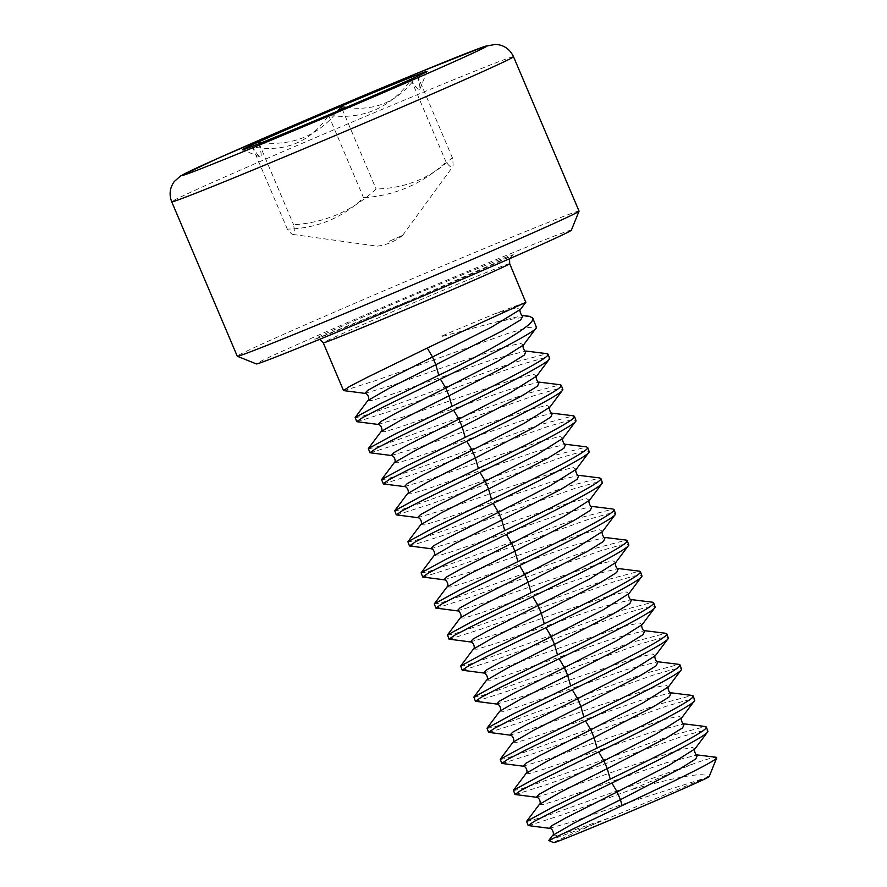 <?xml version="1.0" encoding="UTF-8"?>
<svg xmlns="http://www.w3.org/2000/svg" width="887" height="887" viewBox="0 0 887 887"><rect width="100%" height="100%" fill="white"/><g stroke="black" fill="none" stroke-linecap="round" stroke-linejoin="round"><path stroke-width="0.67" stroke-dasharray="4.43 3.33" d="M579.056 211.128A185.66 2.916 -23 0 0 407.022 280.979A185.66 2.916 -23 0 0 237.261 356.208M571.361 230.199A171.147 2.683 -23 0 0 412.777 294.551A171.147 2.683 -23 0 0 256.332 363.925M417.622 76.182C419.584 83.733 420.294 88.157 419.751 89.443C419.107 91.206 416.236 87.957 411.124 79.675C390.579 107.992 363.082 119.911 328.622 115.432C310.173 142.297 284.76 152.764 252.396 146.832C256.276 153.096 258.86 156.478 260.124 156.966C261.865 157.753 261.488 153.34 259.004 143.716M346.296 107.394C375.456 111.485 398.795 101.284 416.302 76.781M261.488 142.729C292.987 146.045 318.389 135.489 337.703 111.052M328.622 115.432L363.548 197.734C342.315 218.014 316.903 228.48 287.333 229.123C289.971 232.538 291.845 234.312 292.943 234.456C294.551 234.745 294.772 231.518 293.608 224.766C325.274 222.659 352.771 210.74 376.11 189.009C405.681 188.354 431.093 177.888 452.326 157.609C453.224 162.842 453.301 165.947 452.558 166.922C451.727 168.153 449.554 166.501 446.05 161.977C422.722 183.709 395.225 195.628 363.548 197.734M411.124 79.675L446.05 161.977M417.4 75.317L452.326 157.609M389.071 241.342L402.676 235.343L389.071 241.342M252.396 146.832L287.333 229.123M342.205 109.134L376.11 189.009M259.17 143.65L293.608 224.766M525.747 302.245L495.201 313.632L451.926 331.66C448.811 333.168 436.648 337.969 442.546 336.317L498.505 321.393L529.339 316.304M343.823 390.735L375.389 380.656L508.273 333.312L528.707 327.436L536.568 326.993M355.077 417.777L362.206 416.313L381.61 409.739L512.364 362.916L547.124 353.691M357.006 421.802L388.584 411.723L521.456 364.38L541.902 358.503L549.752 358.06M367.905 400.503L371.686 400.614L386.189 396.223L495.146 358.747L526.024 351.064M368.26 448.844L375.401 447.381L394.793 440.806L525.547 393.983L560.307 384.758M370.201 452.88L401.767 442.79L534.639 395.447L555.085 389.57L562.935 389.127M381.1 431.57L384.869 431.681L399.383 427.29L508.329 389.814L539.207 382.131M381.443 479.911L388.584 478.448L407.987 471.873L538.742 425.05L573.501 415.826M383.384 483.947L414.961 473.858L547.833 426.514L568.279 420.638L576.129 420.194M394.283 462.637L398.063 462.748L412.61 458.346L521.678 420.837L552.446 413.198M394.637 510.979L401.778 509.526L421.17 502.951L551.925 456.129L586.684 446.904M396.578 515.014L428.144 504.936L561.016 457.592L581.462 451.705L589.312 451.272M407.466 493.704L411.246 493.815L425.76 489.424L534.706 451.96L565.584 444.265M407.82 542.057L414.961 540.593L434.364 534.018L565.119 487.196L599.878 477.971M409.761 546.082L441.327 536.003L574.199 488.659L594.645 482.772L602.506 482.34M420.66 524.771L424.429 524.882L438.943 520.492L547.889 483.027L578.779 475.332M421.015 573.124L428.155 571.66L447.547 565.086L578.302 518.263L613.061 509.038M422.955 577.149L454.521 567.07L587.394 519.727L607.839 513.839L615.689 513.407M433.843 555.85L437.635 555.949L452.17 551.548L561.238 514.039L592.006 506.41M434.198 604.191L441.338 602.728L460.741 596.153L591.496 549.33L626.255 540.105M436.138 608.216L467.704 598.137L600.577 550.794L621.022 544.917L628.883 544.474M447.037 586.917L450.807 587.017L465.32 582.637L574.266 545.161L605.156 537.478M447.392 635.258L454.521 633.795L473.913 627.22L604.668 580.408L639.438 571.173M449.332 639.283L480.898 629.205L613.771 581.861L634.216 575.985L642.066 575.541M460.22 617.984L464.001 618.095L478.503 613.704L587.46 576.228L618.339 568.545M460.575 666.325L467.715 664.862L487.118 658.287L617.873 611.465L652.621 602.24M462.515 670.361L494.081 660.272L626.965 612.928L647.399 607.052L655.26 606.608M473.414 649.051L477.184 649.162L491.697 644.771L600.643 607.296L631.533 599.612M473.769 697.393L480.909 695.929L500.301 689.354L631.056 642.532L665.815 633.307M475.698 701.429L507.275 691.339L640.148 643.995L660.593 638.119L668.443 637.675M486.597 680.118L490.378 680.229L504.88 675.839L613.837 638.374L644.716 630.679M486.952 728.471L494.092 727.007L513.495 720.432L644.25 673.61L678.998 664.385M488.892 732.496L520.458 722.417L653.331 675.062L673.776 669.186L681.626 668.754M499.791 711.186L503.561 711.296L518.075 706.906L627.02 669.441L657.899 661.746M500.135 759.538L507.275 758.075L526.678 751.5L657.433 704.677L692.193 695.452M502.075 763.563L533.641 753.484L666.514 706.141L686.97 700.253L694.82 699.821M512.974 742.253L516.755 742.364L531.258 737.973L640.203 700.508L671.093 692.814M513.329 790.605L520.469 789.142L539.861 782.567L670.627 735.744L705.376 726.52M515.269 794.63L546.835 784.551L679.708 737.208L700.153 731.332L708.003 730.888M526.157 773.331L529.938 773.431L544.452 769.051L653.397 731.575L684.276 723.881M526.512 821.672L544.13 816.761L695.098 763.175A101.273 1.586 -23 0 0 631.211 789.696C673.022 777.943 705.442 770.947 707.926 776.945L595.953 823.435A84.387 1.33 -23 0 0 553.765 842.65M528.452 825.697L561.549 815.075L631.211 789.696M539.351 804.398L543.121 804.498L557.635 800.118L666.581 762.643L697.47 754.959M716.43 758.285C718.304 756.046 711.197 757.675 695.098 763.175M709.112 776.713A84.387 1.33 -23 0 0 707.926 776.945M552.534 835.465L555.173 835.831L566.017 832.738L607.074 818.657M548.765 840.632L595.953 823.435M513.518 56.713A185.66 2.916 -23 0 0 341.473 126.575A185.66 2.916 -23 0 0 171.712 201.792M509.57 258.716L511.899 255.667L407.044 301.746A108.014 1.696 -23 0 0 503.14 258.317A108.014 1.696 -23 0 0 331.317 331.017A108.014 1.696 -23 0 0 407.033 301.746L315.949 338.845L319.775 339.289M509.681 263.672A101.273 1.586 -23 0 0 415.848 301.78A101.273 1.586 -23 0 0 323.245 342.803M495.201 313.632L515.735 308.099L520.514 309.363M498.505 321.393L523.13 315.539M364.879 393.362L393.861 384.747L452.403 364.247L506.111 346.651L520.602 343.336L523.496 344.999M378.073 424.441L407.055 415.826L465.597 395.314L519.294 377.729L533.797 374.403L536.679 376.066M391.256 455.508L420.238 446.893L478.78 426.392L532.488 408.796L546.98 405.47L549.873 407.144M404.45 486.575L433.421 477.96L491.975 457.459L545.671 439.863L560.163 436.548L563.057 438.211M417.633 517.642L446.616 509.027L505.158 488.526L558.865 470.93L573.357 467.615L576.251 469.278M430.816 548.709L459.799 540.094L518.352 519.594L572.048 501.998L586.54 498.682L589.434 500.346M444.01 579.776L472.993 571.161L531.535 550.661L585.243 533.065L599.734 529.75L602.628 531.413M457.193 610.844L486.176 602.229L544.729 581.728L598.426 564.132L612.917 560.817L615.811 562.48M470.387 641.911L499.37 633.296L557.912 612.795L611.62 595.21L626.111 591.884L628.994 593.558M483.57 672.989L512.553 664.374L571.095 643.873L624.803 626.277L639.294 622.951L642.188 624.625M496.764 704.056L525.747 695.441L584.289 674.94L637.986 657.345L652.488 654.029L655.371 655.693M509.947 735.123L538.93 726.508L597.472 706.008L651.18 688.412L665.671 685.097L668.565 686.76M523.142 766.191L552.113 757.576L610.666 737.075L664.363 719.479L678.854 716.164L681.748 717.827M536.325 797.258L565.307 788.643L623.849 768.142L677.557 750.546L692.048 747.231L694.942 748.894M549.508 828.325L571.882 821.961L619.159 805.474L703.846 778.476M419.751 89.443L427.013 71.459M260.124 156.966L242.406 149.814M402.676 235.343L452.558 166.922M402.665 235.354A49.894 49.894 0 0 1 377.219 246.154L292.943 234.456"/><path stroke-width="1.33" d="M328.39 115A100.286 1.574 -23 0 0 427.013 71.459A100.286 1.574 -23 0 0 334.089 109.168A100.286 1.574 -23 0 0 242.406 149.814A100.286 1.574 -23 0 0 328.39 115M171.712 201.792L237.261 356.208A185.66 2.916 -23 0 0 237.295 356.241A185.66 2.916 -23 0 0 396.478 291.779A185.66 2.916 -23 0 0 579.056 211.173A185.66 2.916 -23 0 0 579.056 211.128L513.518 56.713C509.947 49.173 504.004 45.06 495.689 44.35L484.768 46.379L418.354 72.756L319.874 114.09L216.738 158.884L180.394 176.081L174.218 181.591C169.783 187.889 168.951 194.619 171.712 201.792A185.66 2.916 -23 0 0 330.94 137.374A185.66 2.916 -23 0 0 513.518 56.713M237.295 356.241L256.332 363.925A171.147 2.683 -23 0 0 403.064 304.507A171.147 2.683 -23 0 0 571.361 230.199L579.056 211.173M416.302 76.781L417.4 75.317L417.622 76.182M337.703 111.052L341.173 106.717L346.296 107.394M259.004 143.716L258.671 142.474L261.488 142.729M341.173 106.717L342.205 109.134M258.671 142.474L259.17 143.65M532.743 317.978L536.502 327.58C535.482 331.993 488.937 355.576 440.429 379.126L380.456 408.397L362.606 417.611L356.718 421.669L355.166 417.467L380.833 403.507L438.777 375.245C488.172 351.64 533.264 326.072 532.854 318.987L532.743 317.978L529.339 316.304L523.13 315.539C521.124 316.77 518.884 309.119 520.514 309.363L491.575 327.103L432.512 356.973L427.246 348.059C476.352 324.431 523.707 303.598 525.747 302.245L509.681 263.672L509.57 258.716M427.246 348.059L367.262 377.33L349.423 386.544L343.535 390.59L364.879 393.362L367.628 390.446L381.565 382.707L432.512 356.973L435.805 364.734L389.116 388.273L367.905 400.503C369.779 400.015 368.404 393.44 364.879 393.362M451.971 406.313L448.999 395.802L508.406 364.934L524.383 355.011L526.069 351.064L547.124 353.691L548.044 354.767C547.024 359.18 500.479 382.763 451.971 406.313L394.016 434.575L368.36 448.545L369.912 452.736L391.256 455.508L394.005 452.581L407.942 444.853L458.889 419.107L453.623 410.193L393.64 439.464L375.789 448.678L369.912 452.736M356.718 421.669L378.073 424.441L380.822 421.513L394.748 413.785L445.706 388.04L440.429 379.126M548.099 354.179L549.696 358.658L536.679 376.066L510.879 392.331L458.889 419.107L462.182 426.869L415.493 450.408L394.283 462.637C396.156 462.149 394.782 455.574 391.256 455.508M536.502 327.58L523.496 344.999L497.685 361.264L445.706 388.04L448.999 395.802L402.299 419.34L381.1 431.57C382.973 431.082 381.598 424.507 378.073 424.441M539.207 382.131L560.307 384.758L561.227 385.834C560.207 390.247 513.662 413.83 465.154 437.38L407.211 465.653L381.543 479.612L383.384 483.947L404.439 486.575M561.294 385.246L562.879 389.726L549.873 407.144L524.062 423.398L472.072 450.175L466.806 441.26L406.823 470.542L388.983 479.756L383.095 483.803M549.696 358.658C548.665 363.06 502.131 386.643 453.623 410.193M536.679 376.077C535.127 375.789 537.267 383.339 539.252 382.131L537.566 386.078L521.589 396.001L462.182 426.869L465.154 437.38M478.348 468.447L475.377 457.936L534.783 427.079L550.76 417.145L552.446 413.209L573.501 415.826L574.421 416.901C573.401 421.325 526.856 444.897 478.348 468.447L420.394 496.72L394.737 510.679L396.289 514.87L417.633 517.642L420.383 514.726L434.32 506.987L485.267 481.242L479.989 472.327L420.017 501.61L402.166 510.823L396.289 514.87M574.477 416.313L576.073 420.793L563.057 438.211L537.256 454.466L485.267 481.242L488.56 489.014L441.87 512.542L420.66 524.771C422.534 524.284 421.159 517.709 417.633 517.642M562.879 389.726C561.859 394.127 515.28 417.722 466.806 441.26M565.584 444.265L586.684 446.904L587.604 447.968C586.584 452.392 540.039 475.964 491.531 499.514L433.577 527.787L407.92 541.746L409.472 545.937L430.816 548.709L433.566 545.793L447.503 538.054L498.45 512.309L493.183 503.406L433.2 532.677L415.36 541.89L409.472 545.937M587.671 447.381L589.256 451.86L576.251 469.278L550.439 485.533L498.45 512.309L501.754 520.081L455.053 543.609L433.843 555.839C435.728 555.351 434.342 548.776 430.816 548.709M576.073 420.793C575.042 425.206 528.497 448.778 479.989 472.327M475.377 457.936L428.676 481.475L407.466 493.704C409.35 493.216 407.976 486.641 404.45 486.575L407.188 483.648L421.125 475.92L472.072 450.175L475.377 457.936M563.057 438.211C561.504 437.923 563.644 445.474 565.629 444.276L563.944 448.212L547.966 458.147L488.56 489.014L491.531 499.514M578.779 475.332L599.878 477.971L600.798 479.047C599.778 483.459 553.222 507.031 504.725 530.581L446.771 558.854L421.114 572.814L422.667 577.005L444.01 579.776L446.76 576.86L460.697 569.121L511.644 543.376L506.366 534.473L446.394 563.744L428.543 572.958L422.667 577.005M600.854 478.448L602.45 482.927L589.434 500.346L563.633 516.6L511.644 543.376L514.937 551.149L468.236 574.676L447.037 586.917C448.911 586.418 447.536 579.843 444.01 579.776M589.256 451.86C588.236 456.273 541.68 479.845 493.183 503.406M576.251 469.278C574.687 468.99 576.838 476.541 578.823 475.343L577.138 479.29L561.161 489.214L501.754 520.081L504.725 530.581M517.908 561.648L514.937 551.149L574.344 520.281L590.321 510.358L592.006 506.41L613.061 509.038L613.981 510.114C612.961 514.527 566.416 538.099 517.908 561.648L459.954 589.922L434.297 603.881L435.85 608.072L457.193 610.844L459.943 607.928L473.88 600.189L524.827 574.454L519.56 565.54L459.577 594.811L441.737 604.025L435.85 608.072M614.037 509.515L615.633 513.994L602.628 531.413L576.816 547.678L524.827 574.454L528.131 582.216L481.43 605.754L460.22 617.984C462.094 617.496 460.719 610.921 457.193 610.844M602.45 482.927C601.419 487.34 554.874 510.912 506.366 534.473M605.156 537.478L626.255 540.105L627.176 541.181C626.144 545.594 579.599 569.177 531.102 592.727L473.148 620.989L447.491 634.948L449.033 639.15L470.387 641.922L473.137 638.995L487.063 631.267L538.021 605.522L532.743 596.607L472.771 625.878L454.92 635.092L449.033 639.15M627.231 540.582L628.816 545.062L615.811 562.48L589.999 578.745L538.021 605.522L541.314 613.283L494.613 636.822L473.414 649.051C475.288 648.563 473.913 641.988 470.387 641.911M615.633 513.994C614.613 518.407 568.068 541.99 519.56 565.54M602.617 531.413C601.064 531.125 603.204 538.686 605.2 537.478L603.504 541.425L587.538 551.348L528.131 582.216L531.102 592.727M618.339 568.545L639.438 571.173L640.359 572.248C639.339 576.661 592.793 600.244 544.285 623.794L486.331 652.056L460.675 666.026L462.227 670.217L483.57 672.989L486.32 670.062L500.257 662.334L551.204 636.589L545.937 627.674L485.954 656.945L468.114 666.159L462.227 670.217M640.414 571.66L642.011 576.14L629.005 593.547L603.193 609.812L551.204 636.589L554.497 644.35L507.807 667.889L486.597 680.118C488.471 679.63 487.096 673.056 483.57 672.989M628.816 545.062C627.796 549.474 581.251 573.057 532.743 596.607M615.811 562.48C614.259 562.192 616.398 569.753 618.383 568.545L616.698 572.492L600.721 582.415L541.314 613.283L544.285 623.794M631.533 599.612L652.621 602.24L653.542 603.315C652.522 607.739 605.976 631.311 557.468 654.861L499.525 683.134L473.858 697.093L475.41 701.284L496.764 704.056L499.514 701.129L513.44 693.401L564.387 667.656L559.12 658.742L499.148 688.024L481.297 697.237L475.41 701.284M653.608 602.728L655.194 607.207L642.188 624.625L616.376 640.88L564.387 667.656L567.691 675.417L520.991 698.956L499.791 711.186C501.665 710.698 500.29 704.123 496.764 704.056M642.011 576.14C640.979 580.541 594.445 604.125 545.937 627.674M628.994 593.558C627.442 593.27 629.582 600.821 631.577 599.612L629.881 603.559L613.904 613.482L554.497 644.35L557.468 654.861M644.716 630.679L665.815 633.307L666.736 634.382C665.716 638.806 619.17 662.378 570.663 685.928L512.708 714.201L487.052 728.16L488.604 732.352L509.947 735.123L512.697 732.207L526.634 724.468L577.581 698.723L572.315 689.809L512.331 719.091L494.48 728.305L488.604 732.352M666.791 633.795L668.388 638.274L655.371 655.693L629.57 671.947L577.581 698.723L580.874 706.495L534.185 730.023L512.974 742.253C514.848 741.765 513.473 735.19 509.947 735.123M655.194 607.207C654.174 611.609 607.628 635.192 559.12 658.742M642.188 624.625C640.636 624.337 642.776 631.888 644.76 630.69L643.075 634.626L627.098 644.561L567.691 675.417L570.663 685.928M657.899 661.746L678.998 664.385L679.919 665.461C678.899 669.873 632.353 693.446 583.846 716.995L525.902 745.268L500.235 759.228L501.787 763.419L523.13 766.191L525.88 763.275L539.817 755.536L590.764 729.79L585.498 720.887L525.514 750.158L507.674 759.372L501.787 763.419M679.985 664.862L681.571 669.341L668.565 686.76L642.753 703.014L590.764 729.79L594.068 737.563L547.368 761.09L526.157 773.32C528.042 772.832 526.667 766.257 523.13 766.191M668.388 638.274C667.357 642.687 620.811 666.259 572.315 689.809M655.371 655.693C653.819 655.404 655.959 662.955 657.943 661.757L656.258 665.693L640.281 675.628L580.874 706.495L583.846 716.995M671.093 692.814L692.193 695.452L693.113 696.528C692.093 700.941 645.548 724.513 597.04 748.063L539.085 776.336L513.429 790.295L514.981 794.486L536.325 797.258L539.074 794.342L553.011 786.603L603.958 760.858L598.681 751.954L538.708 781.225L520.857 790.439L514.981 794.486M693.168 695.929L694.765 700.408L681.748 717.827L655.948 734.092L603.958 760.858L607.251 768.63L560.551 792.158L539.351 804.398C541.225 803.899 539.85 797.324 536.325 797.258M681.571 669.341C680.551 673.754 634.005 697.326 585.498 720.887M668.565 686.76C667.002 686.471 669.153 694.022 671.137 692.825L669.452 696.772L653.475 706.695L594.068 737.563L597.04 748.063M684.276 723.881L705.376 726.52L706.296 727.595C705.276 732.008 658.731 755.591 610.223 779.141L552.268 807.403L526.612 821.362L528.164 825.564L549.508 828.325L552.257 825.409L566.194 817.67L617.141 791.925L611.875 783.021L551.891 812.292L534.052 821.506L528.164 825.564M706.362 726.996L707.948 731.476L694.942 748.894L669.131 765.159L617.141 791.925L620.445 799.697L573.745 823.236L552.534 835.465C554.419 834.966 553.033 828.403 549.508 828.325M694.765 700.408C693.734 704.821 647.188 728.404 598.681 751.954M681.748 717.827C680.196 717.539 682.336 725.1 684.321 723.892L682.635 727.839L666.658 737.762L607.251 768.63L610.223 779.141M707.948 731.476C706.928 735.888 660.349 759.483 611.875 783.021M697.47 754.959L695.818 758.906L679.852 768.829L620.445 799.697L622.109 805.584C667.589 784.441 713.414 762.354 716.43 758.285L716.252 757.298L697.515 754.959C695.519 756.167 693.379 748.606 694.942 748.894M622.109 805.584L548.765 840.499L553.765 842.65A84.387 1.33 -23 0 0 629.648 811.86A84.387 1.33 -23 0 0 708.935 776.868A84.387 1.33 -23 0 0 709.112 776.713L716.74 757.831M324.298 117.849A165.403 2.594 -23 0 0 471.452 51.346A165.403 2.594 -23 0 0 208.356 162.654A165.403 2.594 -23 0 0 324.298 117.849M319.775 339.289L323.245 342.803A101.273 1.586 -23 0 0 410.093 307.667A101.273 1.586 -23 0 0 509.471 263.894A101.273 1.586 -23 0 0 509.681 263.672M523.13 315.539L520.724 319.841L502.519 330.751L435.805 364.734L438.777 375.245M323.245 342.803L343.535 390.59M520.514 309.363L525.98 302.079M526.069 351.064C524.084 352.272 521.944 344.71 523.496 344.999M355.166 417.467L367.905 400.503M368.36 448.545L381.1 431.57M552.446 413.209C550.461 414.406 548.31 406.856 549.873 407.144M381.543 479.612L394.283 462.637M394.737 510.679L407.466 493.704M407.92 541.746L420.66 524.771M592.006 506.41C590.021 507.619 587.881 500.057 589.434 500.346M421.114 572.814L433.843 555.85M434.297 603.881L447.037 586.917M447.491 634.948L460.22 617.984M460.675 666.026L473.414 649.051M473.858 697.093L486.597 680.118M487.052 728.16L499.791 711.186M500.235 759.228L512.974 742.253M513.429 790.295L526.157 773.331M526.612 821.362L539.351 804.398M548.765 840.499L552.534 835.465"/></g></svg>
